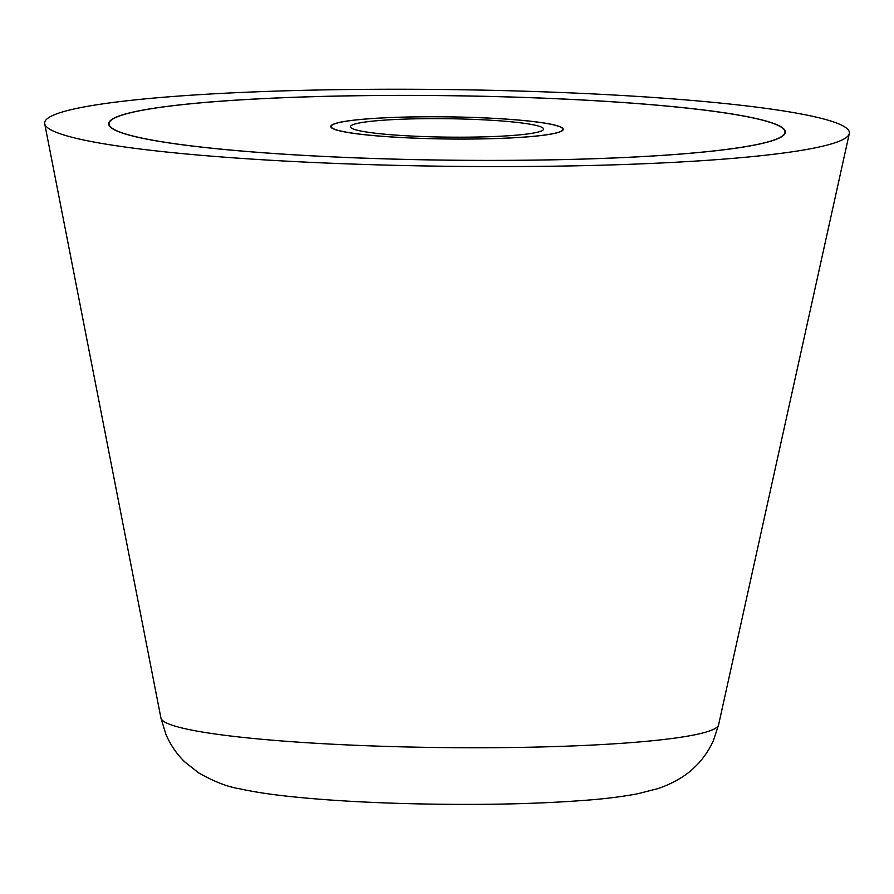 <?xml version="1.0" encoding="UTF-8"?>
<svg xmlns="http://www.w3.org/2000/svg" width="894" height="894" viewBox="0 0 894 894"><rect width="100%" height="100%" fill="white"/><g stroke="black" fill="none" stroke-linecap="round" stroke-linejoin="round"><path stroke-width="1.34" d="M51.126 116.242A402.412 38.364 0.7 0 0 44.7 123.752A402.412 38.364 0.7 0 0 414.592 165.759A402.412 38.364 0.7 0 0 842.886 139.565A402.412 38.364 0.7 0 0 849.3 133.586A402.412 38.364 0.7 0 0 487.375 90.227A402.412 38.364 0.7 0 0 51.126 116.242M779.87 137.71A338.345 32.251 -179.3 0 1 416.414 159.657A338.345 32.251 -179.3 0 1 108.688 123.774A338.345 32.251 -179.3 0 1 114.153 118.109A338.345 32.251 -179.3 0 1 477.608 96.15A338.345 32.251 -179.3 0 1 785.334 132.044A338.345 32.251 -179.3 0 1 779.87 137.71M114.466 118.109A338.021 32.229 0.7 0 0 109.012 123.774A338.021 32.229 0.7 0 0 416.436 159.635A338.021 32.229 0.7 0 0 779.546 137.698A338.021 32.229 0.7 0 0 785.01 132.033A338.021 32.229 0.7 0 0 477.575 96.183A338.021 32.229 0.7 0 0 114.466 118.109M561.343 131.273A116.22 11.074 -179.3 0 1 436.495 138.816A116.22 11.074 -179.3 0 1 330.802 126.49A116.22 11.074 -179.3 0 1 332.68 124.534A116.22 11.074 -179.3 0 1 457.516 117.002A116.22 11.074 -179.3 0 1 563.22 129.328A116.22 11.074 -179.3 0 1 561.343 131.273M332.993 124.545A115.896 11.052 0.7 0 0 331.126 126.49A115.896 11.052 0.7 0 0 436.529 138.782A115.896 11.052 0.7 0 0 561.019 131.262A115.896 11.052 0.7 0 0 562.896 129.328A115.896 11.052 0.7 0 0 457.493 117.036A115.896 11.052 0.7 0 0 332.993 124.545M542.021 130.703A96.574 9.208 -179.3 0 1 442.899 137.061A96.574 9.208 -179.3 0 1 350.873 127.618A96.574 9.208 -179.3 0 1 352.001 125.104A96.574 9.208 -179.3 0 1 460.343 118.947A96.574 9.208 -179.3 0 1 543.127 129.965A96.574 9.208 -179.3 0 1 542.021 130.703M718.575 724.889L713.423 740.556C708.461 751.474 701.745 760.783 693.275 768.471C686.436 775.299 672.59 783.882 657.369 788.754L637.88 793.716C624.303 796.331 608.546 798.398 590.621 799.884C536.657 804.254 473.708 805.449 401.786 803.471C357.578 802.164 319.102 799.705 286.348 796.107C268.546 794.163 252.901 791.715 239.424 788.743C227.489 786.854 213.845 781.535 198.49 772.762L185.047 762.146C176.923 754.368 170.519 745.071 165.871 734.231L160.942 718.083A278.883 26.585 0.7 0 0 389.851 746.512A278.883 26.585 0.7 0 0 714.127 729.035A278.883 26.585 0.7 0 0 718.575 724.889L849.3 133.586M160.942 718.083L44.7 123.752M109.012 123.774L108.99 125.182M785.01 132.033L784.988 133.441M331.126 126.49L331.115 127.317M562.896 129.328L562.885 130.144"/></g></svg>
